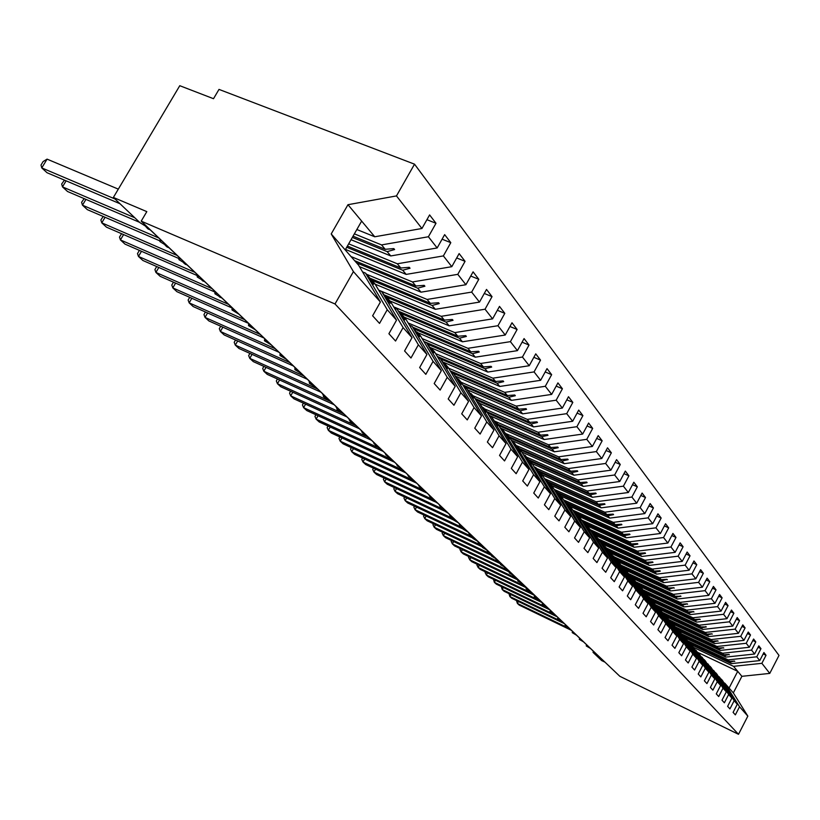 <?xml version="1.0" encoding="UTF-8"?>
<svg xmlns="http://www.w3.org/2000/svg" width="820" height="820" viewBox="0 0 820 820"><rect width="100%" height="100%" fill="white"/><g stroke="black" fill="none" stroke-linecap="round" stroke-linejoin="round"><path stroke-width="1.23" d="M414.53 164.174L396.47 195.918L347.967 204.703L331.208 233.946L358.586 265.188L380.398 302.016L372.618 315.792L379.537 323.408L387.245 309.724L365.535 273.121L369.277 277.385L373.582 284.325L371.265 279.661L374.955 283.863L396.521 320.179L388.905 333.719L395.558 341.038L403.102 327.6L381.638 291.5L390.258 303.318L387.153 297.793L390.699 301.842L412.029 337.655L404.578 350.96L410.984 358.002L418.364 344.8L397.146 309.191L404.783 319.861L402.456 315.259L405.869 319.154L426.953 354.486L419.655 367.555L425.826 374.34L433.062 361.364L412.07 326.237L419.532 336.661L417.195 332.079L420.486 335.841L441.344 370.691L434.19 383.545L440.135 390.084L447.228 377.323L426.472 342.668L433.749 352.856L431.412 348.305L434.59 351.934L455.202 386.322L448.202 398.961L453.942 405.264L460.881 392.718L440.36 358.524L447.474 368.477L445.127 363.957L448.191 367.462L468.579 401.39L461.721 413.823L467.256 419.912L474.062 407.571L453.767 373.817L461.363 384.303L458.37 379.076L461.332 382.458L481.494 415.945L474.759 428.173L480.11 434.057L486.783 421.91L466.713 388.598L473.509 398.141L471.162 393.672L474.021 396.941L493.968 430.008L487.367 442.041L492.533 447.72L499.083 435.768L479.228 402.886L485.881 412.224L483.533 407.786L486.301 410.953L506.022 443.589L499.544 455.438L504.536 460.932L510.962 449.155L491.334 416.693L497.832 425.836L495.495 421.439L498.17 424.504L517.676 456.73L511.311 468.394L516.149 473.704L522.463 462.111L503.039 430.059L509.404 439.018L507.067 434.651L509.661 437.613L528.951 469.44L522.709 480.93L527.383 486.065L533.584 474.657L514.376 442.995L520.608 451.779L518.271 447.443L520.782 450.313L539.878 481.74L533.738 493.056L538.268 498.037L544.357 486.793L525.353 455.53L531.462 464.14L529.136 459.835L531.565 462.623L550.445 493.66L544.418 504.812L548.805 509.64L554.791 498.55L535.993 467.677L541.979 476.123L539.652 471.848L542.02 474.544L560.695 505.212L554.771 516.2L559.025 520.874L564.908 509.958L546.315 479.444L552.68 488.31L549.861 483.503L552.147 486.106L570.628 516.405L564.806 527.239L568.926 531.78L574.717 521.007L556.319 490.862L562.069 499.001L559.763 494.798L561.987 497.33L580.273 527.27L574.543 537.951L578.541 542.348L584.229 531.729L566.025 501.942L571.673 509.937L569.367 505.766L571.53 508.226L589.621 537.807L583.983 548.344L587.868 552.618L593.465 542.143L575.455 512.705L580.99 520.556L578.694 516.415L580.796 518.804L598.702 548.047L593.157 558.43L596.929 562.582L602.433 552.249L584.609 523.16L590.051 530.868L587.766 526.758L589.795 529.084L607.518 557.979L602.064 568.229L605.734 572.268L611.156 562.069L593.506 533.307L599.276 541.384L596.57 536.813L598.549 539.068L616.097 567.645L610.716 577.751L614.282 581.667L619.623 571.612L602.157 543.178L607.825 551.112L605.129 546.581L607.056 548.785L624.42 577.034L619.131 587.007L622.595 590.82L627.853 580.898L610.562 552.782L616.127 560.572L613.462 556.093L615.338 558.225L632.527 586.156L627.31 596.007L630.682 599.717L635.859 589.918L618.741 562.12L624.215 569.777L621.57 565.339L623.384 567.419L640.41 595.043L635.274 604.76L638.554 608.368L643.649 598.702L626.705 571.202L631.687 578.295L629.452 574.338L631.226 576.368L648.077 603.684L643.013 613.288L646.211 616.794L651.234 607.251L634.454 580.058L639.354 587.028L637.13 583.102L638.862 585.08L655.539 612.099L650.557 621.58L653.663 625.004L658.624 615.574L642.009 588.668L646.826 595.535L644.612 591.64L646.293 593.567L662.816 620.299L657.896 629.657L660.93 632.989L665.809 623.682L649.358 597.062L654.462 604.227L651.9 599.963L653.54 601.839L669.899 628.284L665.051 637.529L668.003 640.779L672.82 631.574L656.533 605.242L661.545 612.294L659.003 608.071L660.602 609.895L676.807 636.064L672.031 645.207L674.901 648.364L679.657 639.272L663.524 613.216L668.454 620.166L665.932 615.974L667.49 617.757L683.542 643.649L678.827 652.679L681.625 655.764L686.319 646.785L670.329 620.996L675.188 627.833L672.687 623.682L674.204 625.424L690.102 651.049L685.448 659.977L688.185 662.98L692.808 654.104L676.982 628.581L681.43 634.947L679.278 631.205L680.764 632.907L696.508 658.265L691.916 667.091L694.591 670.022L699.152 661.248L683.47 635.992L688.175 642.624L685.715 638.544L687.16 640.205L702.75 665.307L698.23 674.03L700.833 676.889L705.333 668.218L689.794 643.218L694.427 649.747L691.988 645.719L693.402 647.328L733.531 666.332L761.882 663.318L769.765 673.404L779 655.416L414.53 164.174L219.001 89.4L213.507 98.707L179.775 85.7L113.375 197.446L146.821 211.632L141.204 221.154L619.838 676.295L738.502 734.3L747.84 716.116L739.527 706.758L735.355 714.876L733.09 712.385L737.293 704.236L734.156 700.7L729.933 708.9L727.617 706.358L731.86 698.117L716.967 674.224L715.675 672.748L718.043 676.643L713.677 670.473L728.652 694.499L731.86 698.117M604.986 662.181L601.665 660.561L593.126 652.464L595.31 653.058L590.441 648.435L586.29 645.965L588.534 646.611L583.563 641.886L579.351 639.395L581.605 640.03L576.521 635.203L572.268 632.671L574.523 633.296L569.326 628.356L565.011 625.793L567.286 626.408L561.966 621.355L557.6 618.762L559.875 619.366L554.443 614.2L550.015 611.566L552.301 612.161L546.735 606.872L542.245 604.197L544.541 604.791L538.842 599.369L534.302 596.663L536.598 597.237L530.765 591.691L526.153 588.944L528.47 589.508L522.483 583.819L517.82 581.031L520.136 581.585L514.007 575.763L509.281 572.934L511.598 573.467L505.325 567.501L500.528 564.631L502.855 565.144L496.418 559.025L491.549 556.114L493.876 556.616L487.285 550.343L482.344 547.391L484.681 547.873L477.906 541.436L472.904 538.432L475.241 538.894L468.292 532.293L463.208 529.238L465.555 529.689L458.421 522.904L453.265 519.808L455.612 520.239L448.294 513.269L443.056 510.122L445.404 510.522L437.88 503.367L432.56 500.169L434.918 500.548L427.179 493.199L421.777 489.95L424.135 490.298L416.181 482.744L410.697 479.433L413.044 479.761L404.875 471.992L399.299 468.62L401.646 468.917L393.231 460.922L387.563 457.498L387.47 456.955L389.92 457.765L381.259 449.534L375.498 446.049L375.396 445.475L377.846 446.285L368.928 437.808L363.065 434.262L362.973 433.657L365.412 434.467L356.228 425.734L350.263 422.115L350.16 421.49L352.6 422.29L343.139 413.29L337.071 409.6L336.969 408.934L339.398 409.733L329.64 400.457L323.459 396.695L323.367 395.998L325.786 396.788L315.72 387.214L309.427 383.391L309.335 382.653L311.743 383.432L301.35 373.561L294.944 369.656L294.851 368.877L297.24 369.656L286.508 359.447L279.989 355.47L279.897 354.65L282.275 355.419L271.184 344.882L264.532 340.812L264.45 339.952L266.808 340.71L255.348 329.814L248.562 325.663L248.48 324.761L250.807 325.509L238.958 314.234L232.039 309.991L231.957 309.037L234.274 309.776L222.005 298.121L214.953 293.785L214.871 292.771L217.156 293.498L204.446 281.424L197.251 276.996L197.179 275.93L199.424 276.647L186.263 264.132L178.903 259.602L178.842 258.474L181.046 259.171L167.403 246.205L159.89 241.562L159.838 240.373L162.001 241.059L147.846 227.601L139.953 222.661L113.375 197.446M354.363 233.854L381.556 244.913L385.205 249.29L393.815 248.593L394.604 249.546L387.163 251.627L390.771 255.942L437.152 247.958L444.655 234.622L450.805 242.669L443.374 255.912L397.31 263.784L400.826 267.996L409.282 267.32L410.041 268.242L402.712 270.241L406.177 274.403L451.799 266.684L459.138 253.585L465.063 261.334L457.785 274.341L412.481 281.947L415.873 286.006L424.176 285.35L424.904 286.231L417.677 288.168L421.029 292.176L465.904 284.724L473.089 271.84L478.798 279.302L471.664 292.094L427.097 299.454L430.367 303.359L438.526 302.723L439.233 303.574L432.109 305.45L435.338 309.314L479.485 302.098L486.526 289.429L492.031 296.635L485.05 309.212L441.191 316.325L444.348 320.097L452.363 319.482L453.05 320.302L446.029 322.106L449.145 325.837L492.584 318.857L499.493 306.403L504.802 313.342L497.955 325.724L454.792 332.602L457.837 336.241L465.719 335.646L466.375 336.436L459.456 338.188L462.459 341.786L505.233 335.031L511.998 322.772L517.123 329.476L510.409 341.653L467.923 348.315L470.854 351.831L478.613 351.257L479.249 352.016L472.422 353.707L475.323 357.182L517.44 350.642L524.072 338.578L529.023 345.056L522.442 357.038L480.602 363.496L483.441 366.899L491.067 366.335L491.682 367.073L484.948 368.713L487.756 372.065L529.228 365.73L535.747 353.851L540.524 360.113L534.066 371.911L492.851 378.174L495.598 381.454L503.101 380.91L503.695 381.628L497.063 383.207L499.78 386.456L540.626 380.306L547.022 368.621L551.645 374.668L545.3 386.292L504.71 392.36L507.365 395.537L514.745 395.004L515.319 395.701L508.779 397.239L511.403 400.375L551.655 394.41L557.928 382.899L562.407 388.752L556.175 400.201L516.169 406.095L518.742 409.17L526.02 408.647L526.573 409.313L520.116 410.81L522.658 413.854L562.325 408.063L568.486 396.716L572.821 402.384L566.702 413.659L527.28 419.379L529.761 422.361L536.926 421.859L537.469 422.505L531.093 423.95L533.553 426.902L572.657 421.275L578.715 410.092L582.907 415.596L576.89 426.697L538.033 432.263L540.441 435.143L547.493 434.651L548.016 435.287L541.733 436.691L544.111 439.54L582.661 434.077L588.616 423.058L592.686 428.388L586.771 439.335L548.457 444.737L550.794 447.535L557.743 447.054L558.246 447.669L552.034 449.032L554.351 451.799L592.358 446.48L598.21 435.625L602.157 440.791L596.345 451.584L558.553 456.832L560.829 459.548L567.676 459.077L568.168 459.671L562.038 461.004L564.283 463.689L601.767 458.513L607.528 447.812L611.351 452.814L605.631 463.464L568.362 468.568L570.556 471.203L577.311 470.752L577.782 471.326L571.735 472.617L573.908 475.221L610.89 470.188L616.558 459.63L620.268 464.489L614.641 474.985L577.874 479.956L580.006 482.519L586.659 482.068L587.12 482.631L581.154 483.882L583.266 486.414L619.746 481.514L625.322 471.1L628.919 475.825L623.395 486.178L587.11 491.016L589.18 493.507L595.75 493.066L596.191 493.609L590.287 494.829L592.347 497.289L628.345 492.512L633.829 482.242L637.335 486.824L631.882 497.043L596.078 501.758L598.098 504.177L604.566 503.746L605.006 504.269L599.174 505.458L601.162 507.846L636.699 503.203L642.101 493.066L645.504 497.525L640.143 507.601L604.801 512.203L606.759 514.54L613.145 514.13L613.565 514.642L607.804 515.8L609.742 518.117L644.817 513.587L650.137 503.582L653.438 507.918L648.159 517.861L613.278 522.35L615.174 524.626L621.478 524.216L621.888 524.718L616.199 525.845L618.085 528.101L652.71 523.683L657.947 513.812L661.166 518.025L655.959 527.834L621.519 532.211L623.364 534.435L629.586 534.035L629.986 534.517L624.358 535.614L626.193 537.817L660.387 533.502L665.543 523.755L668.679 527.854L663.554 537.541L629.534 541.815L631.338 543.967L637.468 543.578L637.857 544.049L632.302 545.126L634.085 547.268L667.859 543.055L672.933 533.441L675.987 537.428L670.934 546.991L637.335 551.153L639.098 553.254L645.145 552.875L645.524 553.336L640.03 554.381L641.773 556.462L675.126 552.352L680.139 542.861L683.101 546.735L678.12 556.185L644.94 560.255L646.642 562.305L652.628 561.925L652.997 562.376L647.564 563.391L649.255 565.421L682.209 561.413L687.139 552.024L690.03 555.806L685.12 565.144L652.341 569.111L654.001 571.109L659.905 570.74L660.264 571.181L654.893 572.175L656.543 574.143L689.097 570.228L693.966 560.962L696.785 564.642L691.947 573.867L659.546 577.741L661.166 579.689L666.998 579.33L662.037 580.724L663.646 582.651L695.821 578.817L700.618 569.664L703.355 573.262L698.589 582.364L666.578 586.156L668.156 588.053L673.917 587.704L668.997 589.067L670.565 590.943L702.371 587.202L707.096 578.151L709.771 581.657L705.067 590.656L673.425 594.356L674.962 596.212L680.989 596.263L675.793 597.196L677.32 599.02L708.746 595.361L713.42 586.423L716.024 589.836L711.381 598.733L680.108 602.362L681.615 604.155L687.232 603.827L682.414 605.119L683.9 606.913L714.978 603.325L719.581 594.49L722.123 597.821L717.551 606.615L686.627 610.162L688.093 611.915L693.648 611.587L688.872 612.858L690.327 614.6L721.057 611.095L725.597 602.362L728.078 605.611L723.558 614.303L692.982 617.778L694.417 619.489L699.901 619.172L695.186 620.412L696.6 622.114L726.981 618.68L731.46 610.049L733.89 613.216L729.431 621.816L699.193 625.209L700.587 626.88L706.317 626.931L701.336 627.782L702.719 629.442L732.762 626.08L737.19 617.552L739.558 620.648L735.161 629.135L705.251 632.466L706.614 634.106L711.985 633.788L707.352 634.977L708.705 636.597L738.42 633.306L742.787 624.871L745.103 627.894L740.747 636.299L711.176 639.559L712.508 641.148L717.807 640.851L713.226 642.009L714.548 643.587L743.935 640.369L748.25 632.025L750.515 634.977L746.22 643.29L716.957 646.478L718.258 648.036L723.506 647.739L718.955 648.876L720.247 650.424L749.326 647.267L753.59 639.016L755.794 641.896L751.561 650.116L722.604 653.243L723.886 654.77L729.072 654.473L724.562 655.59L725.833 657.097L754.595 654.011L758.807 645.842L760.97 648.661L756.778 656.799L728.129 659.864L729.38 661.351L734.505 661.063L730.046 662.15L731.286 663.626L759.75 660.602L763.912 652.515L766.024 655.282L761.882 663.318M426.912 219.688L435.994 223.286L428.399 236.754L381.556 244.913M365.535 273.121L362.553 271.881M348.664 243.837L397.31 263.784M442.082 239.194L450.805 242.669M381.638 291.5L378.779 290.3M351.032 256.568L412.481 281.947M456.689 257.962L465.063 261.334M397.146 309.191L394.389 308.033M366.519 274.249L427.097 299.454M470.741 276.043L478.798 279.302M412.07 326.237L409.426 325.109M378.676 290.136L441.191 316.325M484.282 293.468L492.031 296.635M426.472 342.668L423.919 341.581M393.682 306.844L454.792 332.602M497.34 310.278L504.802 313.342M440.36 358.524L437.9 357.469M408.145 322.967L467.923 348.315M509.937 326.503L517.123 329.476M453.767 373.817L451.4 372.803M422.105 338.547L480.602 363.496M522.104 342.176L529.023 345.056M466.713 388.598L464.438 387.614M435.594 353.604L492.851 378.174M533.851 357.315L540.524 360.113M479.228 402.886L477.025 401.923M448.622 368.17L504.71 392.36M545.197 371.952L551.645 374.668M491.334 416.693L489.202 415.76M461.137 382.233L516.169 406.095M556.175 386.107L562.407 388.752M503.039 430.059L500.989 429.157M472.945 395.711L527.28 419.379M566.804 399.822L572.821 402.384M514.376 442.995L512.387 442.123M484.394 408.78L538.033 432.263M577.085 413.095L582.907 415.596M525.353 455.53L523.437 454.68M495.505 421.459L548.457 444.737M587.048 425.959L592.686 428.388M535.993 467.677L534.138 466.846M506.032 433.636L558.553 456.832M596.704 438.423L602.157 440.791M546.315 479.444L544.511 478.634M516.723 445.67L568.362 468.568M606.062 450.518L611.351 452.814M556.319 490.862L554.576 490.083M526.86 457.252L577.874 479.956M615.143 462.254L620.268 464.489M566.025 501.942L564.334 501.184M536.721 468.497L587.11 491.016M623.958 473.642L628.919 475.825M575.455 512.705L573.816 511.967M544.5 478.624L596.078 501.758M632.517 484.712L637.335 486.824M584.609 523.16L583.02 522.432M554.156 489.396L604.801 512.203M640.83 495.454L645.504 497.525M593.506 533.307L591.958 532.6M563.535 499.872L613.278 522.35M648.907 505.899L653.438 507.918M602.157 543.178L600.65 542.491M572.647 510.06L621.519 532.211M656.758 516.057L661.166 518.025M610.562 552.782L609.106 552.106M581.513 519.972L629.534 541.815M664.395 525.938L668.679 527.854M618.741 562.12L617.327 561.464M590.133 529.628L637.335 551.153M671.816 535.552L675.987 537.428M626.705 571.202L625.332 570.566M598.497 539.006L644.94 560.255M679.052 544.91L683.101 546.735M634.454 580.058L633.122 579.432M606.41 548.037L652.341 569.111M686.084 554.033L690.03 555.806M642.009 588.668L640.707 588.063M614.129 556.841L659.546 577.741M692.941 562.909L696.785 564.642M649.358 597.062L648.097 596.468M621.642 565.431L666.578 586.156M699.624 571.56L703.355 573.262M656.533 605.242L655.293 604.668M628.786 573.713L673.425 594.356M706.133 579.996L709.771 581.657M663.524 613.216L662.314 612.653M636.135 581.964L680.108 602.362M712.477 588.217L716.024 589.836M670.329 620.996L669.161 620.443M643.116 589.939L686.627 610.162M718.668 596.242L722.123 597.821M676.982 628.581L675.834 628.048M649.932 597.708L692.982 617.778M724.706 604.063L728.078 605.611M683.47 635.992L682.353 635.459M656.584 605.303L699.193 625.209M730.599 611.71L733.89 613.216M689.794 643.218L688.708 642.706M662.058 612.243L705.251 632.466M736.36 619.161L739.558 620.648M693.402 647.328L708.859 672.185L704.39 680.805L706.932 683.603L711.37 675.024L714.814 678.899L699.501 654.288L698.117 652.71L700.239 656.369L695.985 650.27L711.37 675.024M695.985 650.27L694.919 649.768M668.628 619.592L711.176 639.559M741.977 626.449L745.103 627.894M714.814 678.899L710.397 687.416L712.877 690.153L717.274 681.666L720.626 685.448L705.456 661.084L704.103 659.546L706.215 663.175L702.022 657.158L717.274 681.666M702.022 657.158L700.987 656.666M675.044 626.767L716.957 646.478M747.461 633.563L750.515 634.977M720.626 685.448L716.27 693.874L718.699 696.549L723.025 688.164L726.305 691.854L711.278 667.726L709.956 666.219L712.344 670.145L707.916 663.893L723.025 688.164M707.916 663.893L706.901 663.411M681.307 633.788L722.604 653.243M752.822 640.512L755.794 641.896M726.305 691.854L722.01 700.188L724.378 702.801L728.652 694.499M713.677 670.473L712.693 670.001M687.426 640.645L728.129 659.864M758.059 647.308L760.97 648.661M718.351 676.438L719.314 676.9L734.156 700.7M763.174 653.95L766.024 655.282M723.875 682.742L724.818 683.193L739.527 706.758M396.47 195.918L421.941 228.493L429.608 214.922L435.994 223.286M421.941 228.493L374.75 236.775L356.843 229.518M351.021 239.707L390.771 255.942M345.486 249.413L406.177 274.403M359.447 266.633L421.029 292.176M375.13 284.161L435.338 309.314M389.9 300.93L449.145 325.837M404.045 317.073L462.459 341.786M417.708 332.664L475.323 357.182M430.428 347.536L487.756 372.065M443.599 362.286L499.78 386.456M456.053 376.431L511.403 400.375M468.035 390.105L522.658 413.854M479.638 403.348L533.553 426.902M488.945 415.33L544.111 439.54M500.261 427.958L554.351 451.799M511.229 440.196L564.283 463.689M521.858 452.086L573.908 475.221M532.17 463.618L583.266 486.414M542.184 474.821L592.347 497.289M551.727 485.624L601.162 507.846M560.88 496.079L609.742 518.117M569.787 506.247L618.085 528.101M578.11 515.975L626.193 537.817M586.802 525.722L634.085 547.268M595.105 535.142L641.773 556.462M603.11 544.275L649.255 565.421M610.91 553.172L656.543 574.143M617.193 561.239L663.646 582.651M624.871 569.828L670.565 590.943M632.353 578.192L677.32 599.02M639.651 586.351L683.9 606.913M646.765 594.316L690.327 614.6M653.694 602.085L696.6 622.114M660.366 609.629L702.719 629.442M666.783 616.947L708.705 636.597M673.046 624.092L714.548 643.587M678.899 630.949L720.247 650.424M685.059 637.868L725.833 657.097M428.399 236.754L437.152 247.958M443.374 255.912L451.799 266.684M457.785 274.341L465.904 284.724M471.664 292.094L479.485 302.098M485.05 309.212L492.584 318.857M497.955 325.724L505.233 335.031M510.409 341.653L517.44 350.642M522.442 357.038L529.228 365.73M534.066 371.911L540.626 380.306M545.3 386.292L551.655 394.41M556.175 400.201L562.325 408.063M566.702 413.659L572.657 421.275M576.89 426.697L582.661 434.077M586.771 439.335L592.358 446.48M596.345 451.584L601.767 458.513M605.631 463.464L610.89 470.188M614.641 474.985L619.746 481.514M623.395 486.178L628.345 492.512M631.882 497.043L636.699 503.203M640.143 507.601L644.817 513.587M648.159 517.861L652.71 523.683M655.959 527.834L660.387 533.502M663.554 537.541L667.859 543.055M670.934 546.991L675.126 552.352M678.12 556.185L682.209 561.413M685.12 565.144L689.097 570.228M691.947 573.867L695.821 578.817M698.589 582.364L702.371 587.202M705.067 590.656L708.746 595.361M711.381 598.733L714.978 603.325M717.551 606.615L721.057 611.095M723.558 614.303L726.981 618.68M729.431 621.816L732.762 626.08M735.161 629.135L738.42 633.306M740.747 636.299L743.935 640.369M746.22 643.29L749.326 647.267M751.561 650.116L754.595 654.011M756.778 656.799L759.75 660.602M331.208 233.946L353.42 271.604L380.398 302.016M353.42 271.604L335.011 303.964L738.502 734.3M705.333 668.218L708.859 672.185M699.152 661.248L702.75 665.307M692.808 654.104L696.508 658.265M686.319 646.785L690.102 651.049M679.657 639.272L683.542 643.649M672.82 631.574L676.807 636.064M665.809 623.682L669.899 628.284M658.624 615.574L662.816 620.299M651.234 607.251L655.539 612.099M643.649 598.702L648.077 603.684M635.859 589.918L640.41 595.043M627.853 580.898L632.527 586.156M619.623 571.612L624.42 577.034M611.156 562.069L616.097 567.645M602.433 552.249L607.518 557.979M593.465 542.143L598.702 548.047M584.229 531.729L589.621 537.807M574.717 521.007L580.273 527.27M564.908 509.958L570.628 516.405M554.791 498.55L560.695 505.212M544.357 486.793L550.445 493.66M533.584 474.657L539.878 481.74M522.463 462.111L528.951 469.44M510.962 449.155L517.676 456.73M499.083 435.768L506.022 443.589M486.783 421.91L493.968 430.008M474.062 407.571L481.494 415.945M460.881 392.718L468.579 401.39M447.228 377.323L455.202 386.322M433.062 361.364L441.344 370.691M418.364 344.8L426.953 354.486M403.102 327.6L412.029 337.655M387.245 309.724L396.521 320.179M370.486 279.333L371.265 279.661M352.333 237.421L387.163 251.627M353.041 236.18L385.205 249.29M386.404 297.476L387.153 297.793M346.727 247.23L402.712 270.241M347.403 246.051L400.826 267.996M401.728 314.952L402.456 315.259M356.536 262.851L417.677 288.168M354.619 260.668L415.873 286.006M416.498 331.782L417.195 332.079M371.839 280.317L432.109 305.45M369.707 278.082L430.367 303.359M430.736 348.018L431.412 348.305M386.066 296.932L446.029 322.106M384.816 295.128L444.348 320.097M444.471 363.68L445.127 363.957M400.755 313.383L459.456 338.188M399.125 311.457L457.837 336.241M457.734 378.799L458.37 379.076M414.623 329.148L472.422 353.707M412.952 327.241L470.854 351.831M470.557 393.415L471.162 393.672M427.937 344.338L484.948 368.713M423.837 341.438L483.441 366.899M482.939 407.53L483.533 407.786M440.801 359.027L497.063 383.207M437.265 356.403L495.598 381.454M494.921 421.193L495.495 421.439M451.113 372.321L508.779 397.239M450.241 370.876L507.365 395.537M506.514 434.415L507.067 434.651M463.638 386.281L520.116 410.81M462.798 384.887L518.742 409.17M517.738 447.207L518.271 447.443M475.754 399.801L531.093 423.95M474.934 398.448L529.761 422.361M528.613 459.61L529.136 459.835M487.48 412.901L541.733 436.691M486.68 411.589L540.441 435.143M498.837 425.601L552.034 449.032M497.996 424.299L550.794 447.535M509.845 437.921L562.038 461.004M508.687 436.506L560.829 459.548M520.321 449.78L571.735 472.617M519.06 448.345L570.556 471.203M530.355 461.24L581.154 483.882M529.146 459.856L580.006 482.519M540.114 472.371L590.287 494.829M538.72 470.926L589.18 493.507M549.216 483.021L599.174 505.458M548.447 481.883L598.098 504.177M558.717 493.671L607.804 515.8M557.692 492.441L606.759 514.54M567.778 503.941L616.199 525.845M566.681 502.701L615.174 524.626M576.491 513.894L624.358 535.614M573.805 511.946L623.364 534.435M584.988 523.59L632.302 545.126M582.641 521.807L631.338 543.967M591.814 532.364L640.03 554.381M591.23 531.411L639.098 553.254M600.158 541.682L647.564 563.391M599.584 540.759L646.642 562.305M608.276 550.763L654.893 572.175M607.722 549.861L654.001 571.109M616.189 559.609L662.037 580.724M615.646 558.727L661.166 579.689M623.887 568.229L668.997 589.067M623.343 567.358L668.156 588.053M631.4 576.634L675.793 597.196M630.631 575.681L674.962 596.212M638.606 584.783L682.414 605.119M637.745 583.809L681.615 604.155M645.524 592.686L688.872 612.858M644.684 591.732L688.093 611.915M652.289 600.404L695.186 620.412M651.285 599.379L694.417 619.489M658.593 607.794L701.336 627.782M658.081 607.015L700.587 626.88M665.235 615.246L707.352 634.977M664.548 614.395L706.614 634.106M671.621 622.472L713.226 642.009M670.862 621.601L712.508 641.148M677.781 629.493L718.955 648.876M677.033 628.643L718.258 648.036M683.788 636.361L724.562 655.59M682.117 635.08L723.886 654.77M719.314 676.9L723.609 682.988L721.262 679.124L722.522 680.569L737.293 704.236M688.636 642.583L730.046 662.15M688.216 641.906L729.38 661.351M691.004 644.582L731.286 663.626M733.531 666.332L741.885 676.316L733.326 692.9L747.84 716.116M769.765 673.404L741.885 676.316M724.818 683.193L733.326 692.9M697.697 652.371L737.723 671.334L729.082 688.052M335.011 303.964L141.204 221.154M345.199 249.915L361.651 221.092L374.75 236.775M347.967 204.703L361.651 221.092M734.136 661.084L734.771 661.391M728.683 654.503L729.339 654.811M723.107 647.759L723.783 648.077M717.408 640.871L718.094 641.199M711.565 633.819L712.272 634.147M705.589 626.593L706.317 626.931M699.46 619.192L700.208 619.541M693.197 611.617L693.956 611.976M686.76 603.848L687.549 604.217M680.18 595.894L680.989 596.263M673.425 587.735L674.255 588.114M666.496 579.361L667.347 579.75M659.382 570.771L660.264 571.181M652.084 561.956L652.997 562.376M644.602 552.916L645.524 553.336M636.904 543.619L637.857 544.049M629.001 534.066L629.986 534.517M620.873 524.257L621.888 524.718M612.519 514.171L613.565 514.642M603.92 503.787L605.006 504.269M595.084 493.107L596.191 493.609M585.972 482.119L587.12 482.631M576.593 470.793L577.782 471.326M566.938 459.128L568.168 459.671M556.975 447.105L558.246 447.669M546.704 434.713L548.016 435.287M536.106 421.91L537.469 422.505M525.169 408.708L526.573 409.313M513.863 395.066L515.319 395.701M502.178 380.972L503.695 381.628M490.104 366.407L491.682 367.073M477.609 351.329L479.249 352.016M464.684 335.728L466.375 336.436M451.277 319.564L453.05 320.302M437.398 302.816L439.233 303.574M422.997 285.442L424.904 286.231M408.042 267.422L410.041 268.242M392.524 248.706L394.604 249.546M518.445 601.49L517.399 603.428L569.664 628.673M516.436 600.527L517.399 603.428L519.255 605.119L571.396 630.324M510.952 594.572L509.886 596.55L562.622 621.98M508.943 593.598L509.886 596.55L511.782 598.282L564.396 623.661M503.306 587.489L502.209 589.518L555.427 615.133M501.276 586.515L502.209 589.518L504.146 591.292L557.241 616.855M495.485 580.252L494.357 582.333L548.067 608.132M493.455 579.279L494.357 582.333L496.336 584.137L549.923 609.895M487.49 572.862L486.342 574.984L540.534 600.978M485.45 571.878L485.102 572.524L486.342 574.984L488.361 576.839L542.44 602.782M479.321 565.298L478.132 567.471L532.836 593.659M477.271 564.314L476.902 564.99L478.132 567.471L480.202 569.367L534.712 595.474M470.957 557.559L469.747 559.793L524.964 586.177M468.907 556.575L468.507 557.293L469.747 559.793L471.859 561.731L526.512 587.858M462.408 549.636L461.158 551.932L516.907 578.51M460.348 548.652L459.928 549.42L461.158 551.932L463.32 553.91L518.117 580.047M453.655 541.528L452.373 543.885L508.656 570.669M451.584 540.544L451.143 541.364L452.373 543.885L454.587 545.915L509.507 572.053M444.706 533.236L443.374 535.644L500.2 562.633M442.615 532.252L442.144 533.113L443.374 535.644L445.649 537.725L500.682 563.873M435.533 524.738L434.169 527.219L491.549 554.402M433.442 523.755L432.939 524.667L434.169 527.219L436.496 529.341L491.631 555.478M426.144 516.036L424.739 518.578L482.683 545.976M424.042 515.042L423.509 516.016L424.739 518.578L427.117 520.761L482.344 546.878M416.519 507.119L415.074 509.732L473.294 537.192M414.418 506.124L413.854 507.149L415.074 509.732L417.513 511.967L472.812 538.053L473.345 537.09M406.658 497.976L405.172 500.661L463.525 528.121M404.547 496.981L403.952 498.068L405.172 500.661L407.673 502.957L463.044 529.023M396.552 488.607L395.025 491.364L453.501 518.814M394.44 487.613L393.805 488.751L395.025 491.364L397.587 493.712L453.409 519.931M386.189 478.993L384.611 481.832L443.2 509.261M384.067 477.998L383.401 479.208L384.611 481.832L387.235 484.241L443.948 510.809M375.56 469.132L373.93 472.064L432.611 499.452M373.438 468.138L372.721 469.419L373.93 472.064L376.626 474.524L434.651 501.635M364.654 459.015L362.973 462.029L421.736 489.386M362.522 458.021L361.774 459.364L362.973 462.029L365.74 464.561L426.338 492.789M353.461 448.622L351.729 451.728L410.471 478.993M351.329 447.638L350.529 449.053L351.729 451.728L354.568 454.331L416.611 483.154M341.971 437.952L340.177 441.15L399.135 468.445M339.829 436.968L338.988 438.464L340.177 441.15L343.098 443.825L405.797 472.863M330.173 426.994L328.318 430.285L387.921 457.796M328.031 426.01L327.139 427.589L328.318 430.285L331.311 433.032L394.676 462.295M318.047 415.73L316.13 419.133L376.81 447.043M315.895 414.746L314.952 416.416L316.13 419.133L319.205 421.952L383.247 451.43M305.583 404.147L303.595 407.653L365.915 436.23M303.431 403.163L302.436 404.926L303.595 407.653L306.762 410.553L371.501 440.258M292.771 392.237L290.71 395.855L356.331 425.836M290.618 391.253L289.562 393.118L290.71 395.855L293.97 398.838L359.406 428.768M279.589 379.978L277.457 383.719L343.805 413.926M277.437 379.004L276.319 380.962L277.457 383.719L280.809 386.784L346.973 416.929M266.018 367.36L263.814 371.224L330.901 401.656M263.876 366.386L262.687 368.457L263.814 371.224L267.258 374.381L334.16 404.752M252.058 354.363L249.762 358.361L317.606 389.018M249.915 353.399L248.655 355.583L249.762 358.361L253.318 361.62L320.968 392.206M237.677 340.976L235.299 345.117L303.902 375.99M235.535 340.023L234.202 342.319L235.299 345.117L238.958 348.469L307.367 379.281M222.866 327.18L220.385 331.464L289.778 362.563M220.723 326.227L219.309 328.656L220.385 331.464L224.157 334.919L293.355 365.956M207.593 312.953L205.02 317.391L275.212 348.705M205.451 312L203.965 314.572L205.02 317.391L208.905 320.948L278.892 352.21M191.839 298.275L189.164 302.867L260.176 334.406M189.707 297.332L188.128 300.048L189.164 302.867L193.171 306.547L263.978 338.024M175.593 283.115L172.805 287.892L244.647 319.646M173.471 282.183L171.79 285.053L172.805 287.892L176.935 291.684L248.573 323.377M158.813 267.463L155.913 272.424L228.606 304.394M156.702 266.541L154.918 269.585L155.913 272.424L160.187 276.33L232.47 308.166M141.491 251.299L138.457 256.445L212.021 288.619M139.39 250.387L137.493 253.595L138.457 256.445L142.875 260.483L215.219 292.176M123.584 234.571L120.417 239.922L194.873 272.312M121.575 233.71L119.494 237.072L120.417 239.922L124.988 244.104L197.353 275.633M105.073 217.279L101.772 222.845L177.12 255.44M103.187 216.47L100.87 219.985L101.772 222.845L106.487 227.171L178.739 258.464M85.926 199.373L82.471 205.174L158.742 237.964M84.152 198.614L81.6 202.314L82.471 205.174L87.35 209.653L159.264 240.608M66.112 180.83L62.484 186.878L134.787 217.761M64.462 180.133L61.664 184.018L62.484 186.878L67.547 191.511L139.625 222.353M47.078 159.131L41.779 167.915L41 165.056L43.111 161.56L47.078 159.131L118.316 189.133M119.997 203.739L47.027 172.723L41.779 167.915L114.974 198.973M561.485 621.119L560.47 620.586M552.731 613.319L553.449 613.79M553.111 613.524L554.576 614.334M552.618 613.268L554.668 614.416M545.136 606.041L546.007 606.708M546.899 607.025L545.3 606.267L547.124 607.241M545.136 606.164L547.227 607.333M537.407 598.631L538.381 599.461M539.273 599.779L537.889 599.225L539.499 599.994M537.5 598.907L539.601 600.086M529.515 591.056L530.581 592.04M531.462 592.358L529.843 591.579L531.698 592.583M529.679 591.476L531.801 592.675M521.458 583.307L522.606 584.455M523.478 584.752L522.073 584.209L523.713 584.988M521.674 583.881L523.826 585.091M513.217 575.363L514.437 576.685M515.298 576.983L513.638 576.193L515.544 577.218M513.474 576.101L515.657 577.321M504.782 567.235L506.073 568.731M506.924 569.018L505.499 568.465L507.18 569.264M505.089 568.127L507.293 569.367M496.141 558.902L497.504 560.593M498.345 560.859L496.653 560.06L498.601 561.105M496.489 559.968L498.724 561.228M487.305 550.364L488.73 552.239M489.55 552.506L487.849 551.696L489.817 552.762M487.685 551.604L489.95 552.875M478.255 541.764L479.741 543.691M480.54 543.937L478.818 543.127L480.817 544.203M478.665 543.035L480.95 544.326M468.989 532.949L470.516 534.917M471.305 535.163L469.85 534.609L471.592 535.429M469.409 534.25L471.726 535.552M459.477 523.908L461.065 525.928M461.834 526.153L460.368 525.599L462.121 526.43M459.917 525.241L462.265 526.563M449.729 514.632L450.364 516.19L452.558 517.338M452.117 516.918L450.641 516.364L452.414 517.194M450.19 515.995L451.051 516.62M439.715 505.12L440.381 506.709L442.605 507.867M442.154 507.436L440.36 506.596L442.452 507.723M440.196 506.504L441.088 507.16M429.444 495.352L430.131 496.971L432.386 498.15M431.914 497.699L430.1 496.858L432.222 497.996M429.946 496.766L430.869 497.443M418.887 485.317L419.604 486.977L421.89 488.166M421.408 487.705L419.573 486.854L421.726 488.013M419.42 486.772L420.209 487.387M408.053 475.005L408.462 476.399L411.107 477.916M410.605 477.445L408.749 476.584L410.933 477.752M408.596 476.502L409.405 477.127M396.911 464.417L397.351 465.842L399.688 467.226M399.514 466.887L397.638 466.026L399.719 467.154M397.485 465.944L398.315 466.59M385.451 453.532L385.81 454.885M387.47 456.955L388.024 455.961L386.21 455.172L387.891 456.207M386.056 455.09L387.921 456.135M373.674 442.328L374.053 443.712M375.857 444.655L374.453 444.009L375.734 444.87M374.309 443.928L375.775 444.788M361.558 430.807L361.958 432.232M363.352 432.981L362.358 432.519L363.219 433.206M362.214 432.447L363.27 433.124M349.084 418.938L349.505 420.404M350.468 420.957L349.914 420.701L350.365 421.131M349.771 420.629L350.376 421.101M336.241 406.73L336.682 408.227M336.958 408.462L335.636 406.166M322.998 394.143L323.582 395.619M322.404 393.579L323.48 395.691M309.365 381.177L309.642 382.11M219.288 296.748L221.195 297.742M201.935 280.163L204.979 281.926M202.171 280.296L204.713 281.67M201.884 280.173L203.124 281.168M186.591 264.44L184.357 263.476L187.401 265.208M184.264 263.425L187.124 264.952M168.356 247.107L166.655 246.666L169.186 247.896M166.019 246.092L168.92 247.64M149.476 229.149L147.754 228.718L150.316 229.948M147.108 228.134L150.05 229.702M593.014 652.197L593.475 651.316M586.228 645.76L586.7 644.868M579.289 639.169L579.771 638.278M572.196 632.445L572.678 631.543M564.949 625.557L565.431 624.655M557.528 618.516L558.02 617.603M549.943 611.31L550.435 610.387M542.174 603.93L542.676 603.007M534.23 596.386L534.722 595.453M526.081 588.647L526.583 587.714M517.748 580.734L518.25 579.791M509.199 572.616L509.712 571.673M500.446 564.303L500.958 563.35M491.467 555.775L491.99 554.822M482.262 547.022L482.785 546.069M463.126 528.849L463.659 527.885M453.173 519.398L453.706 518.424M442.964 509.691L443.497 508.718M432.468 499.718L433.011 498.744M421.685 489.468L422.228 488.494M410.594 478.931L411.148 477.947M399.196 468.097L399.75 467.113M375.396 445.475L375.949 444.491M362.973 433.657L363.526 432.673M350.16 421.49L350.714 420.496M336.969 408.934L337.522 407.95M323.367 395.998L323.92 395.014M309.335 382.653L309.888 381.679M294.851 368.877L295.405 367.903M279.897 354.65L280.45 353.686M264.45 339.952L264.993 338.988M248.48 324.761L249.024 323.808M231.957 309.037L232.501 308.105M214.871 292.771L215.414 291.848M197.179 275.93L197.712 275.018M178.842 258.474L179.365 257.572M159.838 240.373L160.351 239.501M529.156 590.861L529.587 591.415M521.059 583.092L521.582 583.809M512.777 575.138L513.381 576.029M504.32 566.999L504.987 568.055M495.659 558.656L496.397 559.886M486.793 550.107L487.582 551.522M477.711 541.343L478.552 542.953M468.415 532.405L469.296 534.168M458.903 523.365L459.805 525.149M449.155 514.089L450.067 515.903M439.141 504.566L440.084 506.411M428.86 494.798L429.823 496.674M418.303 484.763L419.286 486.67M407.468 474.452L408.462 476.399M396.316 463.853L397.351 465.842M384.867 452.968L386.907 455.756M373.09 441.765L375.181 444.614M360.964 430.244L363.106 433.155M348.49 418.374L350.355 421.152M308.761 380.613L309.509 382.345M294.698 367.237L295.108 368.416M219.247 296.717L220.108 297.301M183.567 262.779L185.535 264.46M164.994 245.006L167.331 247.168M145.806 226.617L148.471 229.241"/></g></svg>
